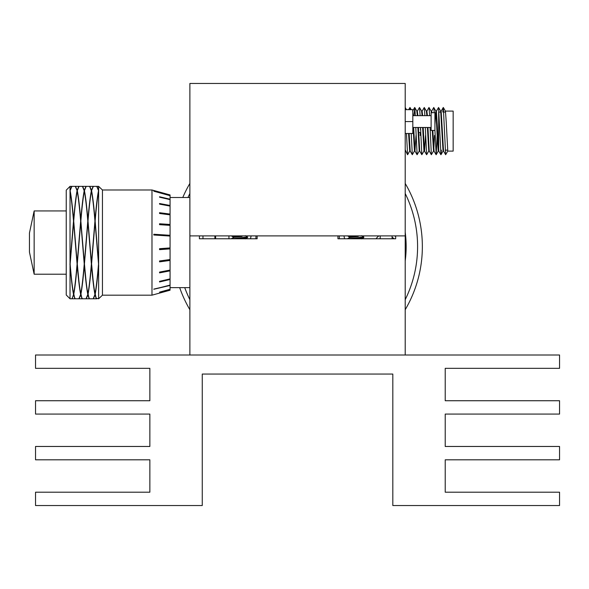 <?xml version="1.0" encoding="UTF-8"?>
<svg xmlns="http://www.w3.org/2000/svg" width="589" height="589" viewBox="0 0 589 589"><rect width="100%" height="100%" fill="white"/><g stroke="black" fill="none" stroke-linecap="round" stroke-linejoin="round"><path stroke-width="0.88" d="M199.406 238.766L199.406 235.902L189.879 235.902L189.879 354.998L405.203 354.998L405.203 235.902L395.675 235.902L395.675 238.766L337.939 238.766L337.939 235.902L257.143 235.902L257.143 238.766L199.406 238.766M255.854 238.766L250.855 238.766M189.879 83.461L189.879 235.902L405.203 235.902L405.203 83.461L189.879 83.461M431.119 112.713L431.119 130.434L434.925 130.434L434.925 112.713L431.119 112.713M405.203 109.664L412.823 109.664L412.823 133.482L405.203 133.482M405.203 121.57L412.823 121.57M242.094 238.177L247.557 237.566L245.326 238.869L247.557 237.566L247.557 237.006L231.278 238.707L233.914 237.286L242.086 236.403M231.374 235.902L236.749 236.469L233.516 237.168L231.286 235.865L233.516 237.168M236.211 236.005L234.908 235.902M242.72 235.902L233.914 236.859L233.435 237.455M236.211 236.432L236.749 236.469M242.631 238.133L233.804 238.766M358.959 235.902L349.756 237.168L347.525 235.865L349.756 237.168M358.318 236.403L349.675 237.5M352.45 236.432L347.613 235.902M347.466 238.766L363.796 237.006L363.796 237.566L362.206 237.853L350.043 238.766M352.45 236.005L351.14 235.902M349.682 237.043L349.675 237.455M358.87 238.133L358.333 238.177M35.531 354.998L35.531 368.339L149.864 368.339L149.864 400.734L35.531 400.734L35.531 414.074L149.864 414.074L149.864 446.469L35.531 446.469L35.531 459.803L149.864 459.803L149.864 492.198L35.531 492.198L35.531 505.539L202.263 505.539L202.263 374.059L392.819 374.059L392.819 505.539L559.55 505.539L559.55 492.198L445.218 492.198L445.218 459.803L559.55 459.803L559.55 446.469L445.218 446.469L445.218 414.074L559.55 414.074L559.55 400.734L445.218 400.734L445.218 368.339L559.55 368.339L559.55 354.998L35.531 354.998M438.68 150.158L438.68 112.043L440.859 112.043M445.394 111.093L453.162 111.093L453.162 151.108L447.78 151.108L446.219 121.849L445.439 111.13L445.166 112.043M442.81 112.043L443.333 107.492L445.645 154.708L447.78 151.108M443.259 107.492L441.161 111.13L443.539 151.071L445.645 154.708M441.397 150.158L440.955 154.708L443.053 151.071L440.675 111.13L438.562 107.485L436.397 111.13L438.82 151.108L438.245 151.108L437.487 141.839L435.912 111.13L433.732 107.492L431.634 111.13L431.973 112.713M437.207 135.006L436.191 154.708L438.253 151.108M432.834 130.434L434.056 151.108M434.498 135.448L433.769 149.658M430.073 127.482L431.354 154.708L433.526 151.071L432.267 130.434M427.953 127.482L429.248 151.071L431.354 154.708M425.31 127.482L426.657 154.716L428.763 151.071L427.386 127.482M423.189 127.482L424.485 151.071L426.591 154.708M420.546 127.482L421.827 154.708L423.955 151.108L424.559 151.093L425.545 135.448M423.955 151.108L422.622 127.482M418.426 127.482L419.721 151.071L421.827 154.708M415.782 127.482L417.13 154.716L419.235 151.071L417.859 127.482M413.662 127.482L414.958 151.071L416.018 135.448M411.218 133.482L412.3 154.708L414.472 151.071L413.095 127.482M409.141 133.482L410.194 151.071L412.3 154.708M406.454 133.482L407.603 154.716L409.708 151.071L408.567 133.482M405.203 149.812L407.529 154.708M435.867 111.093L434.925 124.691M431.406 112.713L431.148 111.13L428.969 107.492L426.87 111.13L427.437 115.665M426.863 115.665L426.384 111.13L424.271 107.485L422.107 111.13L422.674 115.665M422.099 115.665L421.621 111.13L419.508 107.485L417.336 111.13L417.91 115.665M420.524 127.482L420.436 129.668M420.325 132.532L420.207 135.448M417.336 115.665L416.813 111.093L417.387 111.093M412.823 111.881L413.147 115.665M440.955 154.708L438.569 107.492M436.191 154.708L434.925 130.198M434.284 112.713L433.806 107.492M429.661 115.665L429.042 107.492M424.897 115.665L424.279 107.492M420.134 115.665L419.515 107.492M415.37 115.665L414.744 107.485L414.052 115.665M410.275 109.664L409.981 107.485L408.663 109.664M405.512 109.664L405.203 107.47M215.603 235.902L215.603 238.766M228.937 235.902L228.937 238.766M98.621 186.36L98.621 190.173L96.927 186.36L98.621 186.36L102.442 189.982L102.442 295.17L151.984 295.17L151.984 189.982L170.059 194.937L170.059 290.215L151.984 295.17M98.621 190.173L98.621 262.922L95.138 221.015C96.294 207.269 97.457 197.293 98.621 191.094L98.621 191.094M70.032 191.094L70.032 262.915L73.515 221.015C72.359 207.269 71.195 197.3 70.032 191.094L70.032 186.36L66.24 190.173L66.24 294.979L70.032 298.785L71.725 298.785L72.322 298.299L73.515 294.404L74.707 298.299L75.392 298.778M70.128 190.615L71.917 186.36L75.296 186.36L77.085 190.615C75.922 196.535 74.766 206.305 73.61 219.94C72.447 206.305 71.291 196.535 70.128 190.615L71.821 186.374M29.45 233.038L29.45 252.114L29.45 233.038L34.147 210.936L34.147 274.209L66.24 274.209M170.059 195.681L153.795 191.211L170.059 195.548M89.587 298.785L86.208 298.785L87.901 294.927L88.998 298.299L89.683 298.778M96.736 298.785L93.356 298.785L95.043 294.927L96.14 298.299L96.832 298.778M75.296 298.785L71.917 298.785L73.61 294.927M82.445 298.785L79.066 298.785L80.752 294.927L81.849 298.299L82.541 298.778M84.234 263.997L84.227 264.019C83.071 277.809 81.915 287.807 80.752 294.029C79.596 287.807 78.44 277.809 77.277 264.034L80.752 222.097L84.33 265.146C85.486 278.781 86.649 288.566 87.805 294.485L86.016 298.785L82.637 298.785L82.04 298.299L80.848 294.485C82.004 288.566 83.167 278.781 84.33 265.146M87.805 221.015L84.33 262.915L80.848 221.015C82.004 207.269 83.167 197.293 84.33 191.094C85.486 197.293 86.649 207.269 87.805 221.015L86.016 242.565M84.426 264.034L87.901 222.097L91.376 264.034C90.22 277.809 89.057 287.807 87.901 294.029C86.745 287.807 85.582 277.809 84.426 264.034L84.33 262.885M93.261 186.374L91.472 190.173L89.683 186.374M91.567 190.615L93.356 186.36L96.736 186.36L98.525 190.615C97.362 196.535 96.206 206.305 95.043 219.94C93.887 206.305 92.731 196.535 91.567 190.615L91.472 190.173M80.656 294.485L78.874 298.785L75.488 298.785L74.891 298.299L73.706 294.485C74.862 288.566 76.018 278.781 77.181 265.146C78.344 278.781 79.5 288.566 80.656 294.485L80.752 294.927M91.376 190.615C90.22 196.535 89.057 206.305 87.901 219.94C86.745 206.305 85.582 196.535 84.426 190.615L86.208 186.36L89.587 186.36L91.464 191.138M87.997 221.044L87.997 221.03C89.153 207.269 90.308 197.293 91.472 191.094C92.635 197.293 93.791 207.269 94.947 221.015L91.472 262.915L87.901 219.94M80.656 221.015L77.181 262.915L73.706 221.015C74.862 207.269 76.018 197.293 77.181 191.094C78.344 197.293 79.5 207.269 80.656 221.015L78.874 242.565M84.234 190.615C83.071 196.535 81.915 206.305 80.752 219.94C79.596 206.305 78.44 196.535 77.277 190.615L79.066 186.36L82.445 186.36L84.315 191.138M77.085 264.034C75.922 277.809 74.766 287.807 73.61 294.029C72.447 287.807 71.291 277.809 70.128 264.034L73.61 222.097L77.181 265.146M86.112 186.374L84.33 190.173L82.541 186.374M70.032 298.785L70.032 265.146C71.195 278.788 72.359 288.566 73.515 294.485M78.97 186.374L77.181 190.173L75.392 186.374M94.947 294.485L93.165 298.785L89.778 298.785L89.189 298.299L87.997 294.485C89.153 288.566 90.308 278.781 91.472 265.146C92.635 278.781 93.791 288.566 94.947 294.485L95.043 294.927M98.525 263.997L98.518 264.019C97.362 277.809 96.206 287.807 95.043 294.029C93.887 287.807 92.731 277.809 91.567 264.034L95.043 222.097L98.621 265.109L98.621 298.785L96.331 298.299L95.138 294.485C96.294 288.566 97.457 278.781 98.621 265.146L98.621 262.922M170.059 289.435L159.538 292.159L170.059 289.251M170.059 285.444L153.795 289.258L170.059 285.098M170.059 279.495L159.575 281.969L159.538 281.365L170.059 278.884M170.059 270.852L159.575 272.869L159.538 272.096L170.059 270.071M170.059 260.426L159.575 261.862L159.538 260.971L170.059 259.535M170.059 248.882L159.575 249.648L159.538 248.698L170.059 247.925M170.059 236.056L153.795 235.004L153.81 234.253L170.059 235.298M170.059 225.359L159.575 224.674L159.538 223.776L170.059 224.461M170.059 214.852L159.575 213.49L159.538 212.703L170.059 214.072M170.059 206.084L159.575 204.133L159.538 203.514L170.059 205.473M170.059 199.619L159.575 197.19L159.538 196.77L170.059 199.207M70.032 265.146L70.032 262.915M170.059 235.35L153.81 234.312M153.803 289.103L170.059 285.304M89.587 242.58L93.761 287.071L96.14 298.203L96.648 298.682M91.376 263.997L91.472 265.146M80.848 221.015L80.752 219.977C81.915 206.364 83.071 196.608 84.234 190.703L84.33 191.175M84.426 190.615L84.33 190.173M91.567 264.034L91.472 262.885M95.138 294.485L95.043 293.94M82.725 186.47L84.418 190.703L86.804 208.366L89.778 242.565M91.472 262.9L93.356 242.58M95.057 293.985L95.138 294.397C96.294 288.485 97.457 278.722 98.621 265.109M69.944 264.012L72.322 287.071L74.707 298.203L75.208 298.682M93.165 242.565L94.947 221.015M96.736 242.58L98.716 266.257M87.901 219.977C89.057 206.364 90.22 196.608 91.376 190.703L91.472 191.175M95.138 221.015L95.043 219.94M70.039 262.9L70.128 263.997L70.032 262.885M89.874 186.47L91.567 190.703L93.953 208.366L96.927 242.565M70.128 264.034L71.917 242.58M73.706 294.485L73.706 294.404C74.862 288.485 76.018 278.722 77.181 265.109M73.515 221.015L73.61 222.127M71.725 242.565L73.603 222.112M75.296 242.58L79.471 287.071L81.849 298.203L82.357 298.682M98.525 190.615L98.606 191.138M95.043 219.977C96.206 206.364 97.362 196.608 98.525 190.703L98.621 191.175M80.848 294.485L80.752 293.94M69.944 189.842L72.513 208.366L75.488 242.565M80.759 293.985L80.848 294.397C82.004 288.485 83.167 278.722 84.33 265.109M96.927 186.455L98.716 190.733M73.706 221.015L73.61 219.94M77.277 264.034L79.066 242.58M77.085 190.615L77.181 191.175M73.61 219.977C74.766 206.364 75.922 196.608 77.085 190.703L77.174 191.138M82.445 242.58L86.612 287.071L88.998 298.203L89.506 298.682M87.805 294.485L87.901 294.927M77.277 190.615L77.181 190.173M87.997 294.485L87.901 293.94M75.576 186.47L77.277 190.703L79.655 208.366L82.637 242.565M84.33 262.9L86.208 242.58M87.908 293.985L87.997 294.397C89.153 288.485 90.308 278.722 91.472 265.109M86.296 298.682L87.901 294.839M70.032 190.262L71.637 186.463M93.437 298.682L95.043 294.839M77.181 190.262L78.786 186.463M84.33 190.262L85.928 186.463M72.005 298.682L73.61 294.839M91.472 190.262L93.077 186.463M79.147 298.682L80.752 294.839M159.545 281.468L170.059 279.017M159.553 272.457L170.059 270.461M159.56 261.575L170.059 260.147M159.567 249.493L170.059 248.735M170.059 224.564L159.545 223.886M170.059 214.271L159.545 212.923M170.059 205.767L159.553 203.823M170.059 199.568L159.567 197.16M405.203 299.683A120.046 120.046 0 0 0 405.203 193.472M189.879 193.472A120.046 120.046 0 0 0 187.979 197.506M182.774 197.506A124.809 124.809 0 0 1 189.879 183.437M405.203 183.437A124.809 124.809 0 0 1 405.203 309.718M184.732 287.638A120.046 120.046 0 0 0 189.879 299.683M405.203 260.934A108.619 108.619 0 0 0 405.203 232.221M189.879 309.718A124.809 124.809 0 0 1 179.674 287.638M395.675 236.564A13.341 13.341 0 0 0 394.866 235.902M251.113 235.902A47.635 47.635 0 0 0 250.546 238.766M378.86 235.902A13.341 13.341 0 0 0 376.047 238.766M344.536 238.766A47.635 47.635 0 0 0 343.969 235.902M394.129 238.766A10.668 10.668 0 0 0 392.105 237.279M380.192 238.243A10.668 10.668 0 0 0 379.596 238.766M412.823 115.665L431.119 115.665M412.823 127.482L431.119 127.482M247.557 237.006L245.333 235.71M361.565 238.869L363.796 237.566L361.565 238.869M363.796 237.006L361.565 235.71M347.517 238.707L349.748 237.411M255.95 235.902L255.95 238.766M214.889 235.902L214.889 238.766M202.977 235.902L202.977 238.766M392.105 235.902L392.105 238.766M380.192 235.902L380.192 238.766M339.316 235.902L339.316 238.766M443.782 112.043L445.623 112.043M443.561 151.108L443.009 151.108M434.034 151.108L433.482 151.108M429.271 151.108L428.718 151.108M419.743 151.108L419.191 151.108M414.98 151.108L414.428 151.108M410.216 151.108L409.664 151.108M441.205 111.093L440.653 111.093M436.442 111.093L435.889 111.093M431.678 111.093L431.126 111.093M426.915 111.093L426.362 111.093M422.151 111.093L421.599 111.093M443.333 107.492L445.439 111.13M414.752 107.492L416.85 111.13M409.988 107.492L411.24 109.664M405.225 107.492L406.476 109.664M440.881 154.708L438.776 151.071M436.118 154.708L434.012 151.071M417.064 154.708L414.958 151.071M414.678 107.492L412.572 111.13M418.624 132.532L420.715 132.532M445.196 150.158L447.544 150.158M170.059 287.638L189.879 287.638M170.059 197.506L189.879 197.506M34.147 210.936L66.24 210.936M102.442 189.982L151.984 189.982M89.778 186.36L93.165 186.36M82.637 186.36L86.016 186.36M75.488 186.36L78.874 186.36M70.032 186.36L71.725 186.36M29.45 252.114L34.147 274.209M102.442 295.17L98.621 298.785"/></g></svg>
